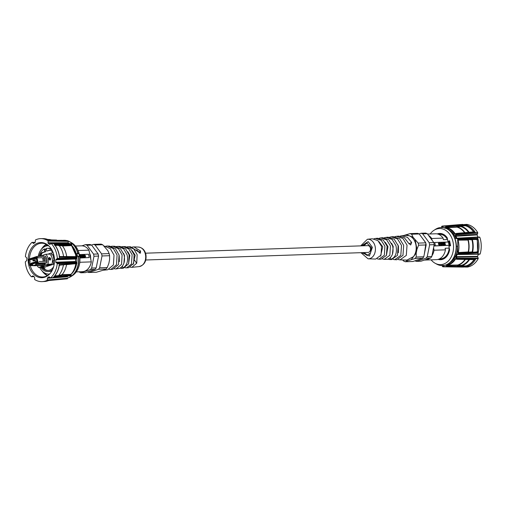 <?xml version="1.0" encoding="UTF-8"?>
<svg xmlns="http://www.w3.org/2000/svg" width="506" height="506" viewBox="0 0 506 506"><rect width="100%" height="100%" fill="white"/><g stroke="black" fill="none" stroke-linecap="round" stroke-linejoin="round"><path stroke-width="0.76" d="M145.785 259.995L368.064 252.437A3.403 2.549 -91.9 0 0 370.5 248.946A3.403 2.549 -91.9 0 0 367.837 245.631L145.551 253.19M463.072 224.645L462.743 224.405L463.072 224.645M477.746 233.139L477.05 234.917L477.999 237.017L456.899 238.212L455.925 236.055L456.646 234.449L477.746 233.139L477.734 232.652A21.511 16.091 88.1 0 0 466.766 224.379L466.456 224.626M479.511 237.048L456.899 238.212L457.247 238.434L456.368 238.402L457.044 238.838L457.247 238.434M477.531 237.403L479.833 237.295A21.511 16.091 88.1 0 1 480.7 240.571A21.511 16.091 88.1 0 1 480.137 253.974L477.841 254.025A21.448 16.047 88.1 0 0 478.398 240.666A21.448 16.047 88.1 0 0 477.531 237.403L458.651 238.383A20.531 15.357 88.1 0 1 458.784 238.794L477.816 238.396A21.448 16.047 88.1 0 1 478.366 240.666A21.448 16.047 88.1 0 1 478.088 253.019L459.068 253.873L458.518 253.734L458.929 253.373L459.068 253.873A20.531 15.357 88.1 0 1 458.948 254.29L479.827 254.227M478.619 254.05L477.449 256.384L478.208 258.155L475.912 258.193L475.918 258.686A21.448 16.047 88.1 0 1 465.299 267.067L467.557 267.048A21.511 16.091 88.1 0 0 478.214 258.642L478.208 258.155M467.234 266.814L467.557 267.048M463.54 267.079L443.066 266.801L442.858 266.409L443.42 266.529L443.749 265.144M478.214 258.642L457.101 258.762L456.595 258.522L457.089 258.243L457.101 258.762A20.531 15.357 88.1 0 1 456.905 259.116L475.4 259.527A21.448 16.047 88.1 0 1 466.058 266.902L447.272 266.719L446.956 266.32L447.525 266.308L447.272 266.719A20.531 15.357 88.1 0 1 446.943 266.776L464.982 266.826M477.449 256.384L456.311 256.65L457.203 254.48L458.347 254.474M475.912 254.303L478.315 254.278M477.05 234.449L455.444 235.303L455.413 236.296L477.05 234.917M466.766 224.379L464.508 224.519A21.448 16.047 88.1 0 1 475.438 232.76L477.734 232.652M446.703 225.999L462.743 224.405M461.598 266.845L461.276 267.092M445.919 264.853L446.943 266.776L446.634 266.384L447.424 264.771C450.517 263.892 453.091 261.861 455.147 258.674L455.912 258.503L456.374 259.104M446.153 265.163L445.369 265.157M457.538 254.259L457.323 253.867L456.665 254.316L458.619 254.531L477.531 254.271M477.462 256.852L456.349 257.143L455.786 256.434L455.855 257.427L456.349 257.143L457.089 258.243L475.912 258.193M475.45 233.253L475.438 232.76L456.646 233.936L456.646 234.449L456.146 234.196L456.646 233.936A20.531 15.357 88.1 0 0 456.431 233.589L474.887 231.925A21.448 16.047 88.1 0 0 465.28 224.677L465.356 225.733L460.707 225.973A20.43 15.281 88.1 0 1 469.049 232.26L470.757 232.127M464.198 224.765L446.191 226.049L445.894 226.46L446.191 226.049A20.531 15.357 88.1 0 1 446.52 226.106L465.28 224.677M443.945 227.656L445.489 227.536M460.821 224.79L462.294 224.696M443.054 227.725L442.674 226.346L442.117 226.486L442.32 226.074L460.492 224.544M458.948 254.29L458.619 254.531L458.404 254.138L458.948 254.29L458.619 254.531L457.74 252.399L457.766 239.332L458.189 239.673L468.126 239.585L467.999 240.065L458.069 240.16L458.664 239.3L458.246 238.958L458.784 238.794L458.664 239.3L477.303 238.902L477.816 238.396M455.444 235.303L455.938 233.848L454.692 234.063C452.522 230.9 449.872 228.902 446.741 228.061L446.235 227.264L456.76 226.745L457.007 227.137L447.057 227.656L446.792 226.511L446.222 226.524L446.52 226.106L446.792 226.511L465.159 225.107M446.235 227.264L445.894 226.46L444.957 228.402M442.389 227.466L442.117 226.486L441.656 226.549L442.004 226.138L441.801 227.447M442.522 265.574L442.225 265.201M442.756 266.744L442.396 266.346L442.756 266.744A20.531 15.357 88.1 0 0 443.041 266.795M446.558 266.58L443.42 266.529M446.943 266.776L446.634 266.384M466.058 266.902L465.925 266.491L447.525 266.308L447.753 265.163L457.709 265.017A19.373 14.497 -91.9 0 0 465.014 259.451M475.4 259.527L474.647 259.616L475.4 259.527M474.362 259.458C472.098 262.943 469.271 265.182 465.874 266.162L465.925 266.491M455.912 258.503L456.905 259.116L456.425 259.186L456.595 258.522L455.855 257.427M457.494 254.252L479.865 254.227M478.088 253.019L477.556 252.545L458.929 253.373L458.297 252.519L468.221 251.956A19.373 14.497 -91.9 0 0 468.316 241.451A19.373 14.497 88.1 0 0 467.999 240.065M477.303 238.902L477.556 252.545M457.766 239.332L458.316 238.143L458.651 238.383M456.039 233.487L456.431 233.589M445.894 226.46L446.191 226.049M442.674 226.346L446.102 226.049M445.565 227.852L446.134 226.049L466.715 224.379M455.147 258.674L456.026 258.844M447.424 264.771L447.753 265.163A19.12 14.301 -91.9 0 0 455.653 258.933L456.096 258.939M446.943 265.58L457.475 265.416L457.481 265.795L457.715 265.397L461.434 265.34L461.206 265.739L457.481 265.795M441.808 227.295L441.529 227.687M446.741 228.061L447.057 227.656A19.12 14.301 -91.9 0 1 455.185 233.778L455.672 233.74M454.692 234.063L455.432 233.917M455.463 234.227L456.172 233.437L474.356 231.811M457.513 240.306L458.069 240.16A19.12 14.301 88.1 0 1 458.461 241.843A19.12 14.301 -91.9 0 1 458.297 252.519L457.74 252.399M458.031 253.367L458.436 253.006L468.619 252.62L468.467 252.14L472.18 251.931L472.326 252.405L468.619 252.62M465.874 266.27L461.213 266.339L461.447 265.941L466.096 265.865A20.55 15.37 -91.9 0 0 474.014 259.654M461.206 265.739L461.213 266.339M477.36 252.437L472.718 252.703L472.572 252.228L477.209 251.963A20.55 15.37 -91.9 0 0 477.297 240.894A20.55 15.37 -91.9 0 0 476.975 239.496L472.338 239.54L472.465 239.06L477.107 239.015M472.326 252.405L472.718 252.703M477.038 239.085L476.975 239.496M477.284 252.374L477.209 251.963M468.373 239.395L472.085 239.357L471.953 239.838L468.126 239.585M472.465 239.06L472.085 239.357M473.527 231.881A20.55 15.37 -91.9 0 0 465.356 225.733M460.707 225.973L460.46 225.575L465.115 225.334M456.754 226.359L460.473 226.169L460.719 226.568L457 226.758L456.754 226.359L456.76 226.745M460.46 225.575L460.473 226.169M464.571 232.684A19.373 14.497 -91.9 0 0 457.007 227.137M456.387 246.245L457.576 246.201A17.704 13.245 88.1 0 1 450.131 262.5M449.024 230.015A17.704 13.245 88.1 0 1 456.014 238.402L455.033 238.731M457.709 265.017L457.475 265.416M469.549 259.553A20.43 15.281 88.1 0 1 461.447 265.941M468.221 251.956L468.366 252.431M472.338 239.54A20.43 15.281 -91.9 0 1 472.693 241.077A20.43 15.281 88.1 0 1 472.572 252.228M457.715 265.397A19.747 14.769 -91.9 0 0 465.387 259.464M464.932 232.652A19.747 14.769 -91.9 0 0 457 226.758M468.467 252.14A19.747 14.769 -91.9 0 0 468.588 241.362A19.747 14.769 -91.9 0 0 468.24 239.876M454.932 238.44L456.014 238.402M461.434 265.34A19.842 14.845 -91.9 0 0 468.961 259.54M472.18 251.931A19.842 14.845 -91.9 0 0 472.269 241.217A19.842 14.845 88.1 0 0 471.953 239.838M468.499 232.33A19.842 14.845 -91.9 0 0 460.719 226.568M441.365 227.46A19.064 14.263 88.1 0 1 441.479 227.453A19.064 14.263 88.1 0 1 456.229 243.968A19.064 14.263 88.1 0 1 445.824 265.017A19.064 14.263 88.1 0 1 442.775 265.568A19.064 14.263 88.1 0 1 442.661 265.568M430.195 233.974A18.045 13.498 88.1 0 1 433.946 230.325L435.464 229.338A19.064 14.263 88.1 0 1 438.202 228.016A19.064 14.263 88.1 0 1 441.257 227.466A19.064 14.263 88.1 0 1 456.001 243.974A19.064 14.263 88.1 0 1 445.603 265.024A19.064 14.263 88.1 0 1 442.548 265.574A19.064 14.263 88.1 0 1 436.646 264.094L435.065 263.221A18.045 13.498 88.1 0 1 431.074 259.831M433.946 230.325A18.045 13.498 88.1 0 1 436.539 229.066A18.045 13.498 88.1 0 1 453.085 242.254A18.045 13.498 88.1 0 1 443.541 264.094A18.045 13.498 88.1 0 1 435.065 263.221M438.082 259.401A13.143 9.829 -91.9 0 0 440.486 259.717A13.143 9.829 -91.9 0 0 442.592 259.338A13.143 9.829 -91.9 0 0 449.613 249.844L448.898 246.251L450.574 245.701L449.594 240.805L447.918 241.362L447.203 237.769A13.143 9.829 -91.9 0 0 439.594 233.449A13.143 9.829 -91.9 0 0 437.216 233.924M449.707 241.368L447.918 241.362M448.145 241.362L449.606 240.881L448.145 241.362M450.429 244.999L449.929 244.999L449.322 241.944L449.815 241.906M449.119 245.328L448.525 242.203L449.119 245.328L450.466 245.17M449.587 249.705L449.499 249.705A12.941 9.677 88.1 0 1 440.498 259.515A12.941 9.677 88.1 0 1 438.455 259.293M434.477 245.973L449.062 245.334L448.398 242.026L434.762 242.488L435.419 245.796L434.477 245.973L433.819 242.671L434.762 242.488M432.048 240.205L431.713 238.497L443.092 238.111L443.408 239.705L447.475 239.566L447.241 237.972M429.531 258.376A12.941 9.677 88.1 0 1 425.053 260.04L436.431 259.648A12.941 9.677 -91.9 0 0 445.438 249.844L434.053 250.23L433.572 247.813M445.438 249.844L445.116 248.25L449.183 248.111A12.258 9.171 88.1 0 1 440.473 258.832L439.505 258.863M449.499 249.705L449.183 248.111M437.595 234.012A12.941 9.677 88.1 0 1 439.619 233.652A12.941 9.677 88.1 0 1 447.159 237.972M449.138 245.265L449.929 244.999M449.322 241.944L448.525 242.203M435.419 245.796L449.062 245.334M447.475 239.566A12.258 9.171 -91.9 0 0 439.644 234.335L438.677 234.367M428.493 235.36A12.941 9.677 88.1 0 1 431.713 238.497M443.092 238.111A12.941 9.677 -91.9 0 0 435.552 233.791L427.538 234.063M434.053 250.23A12.941 9.677 88.1 0 1 431.985 255.688M425.053 260.04A12.941 9.677 88.1 0 1 424.534 260.04M439.379 245.258L439.973 243.981L438.873 242.754L438.285 244.025L439.537 245.227M442.933 245.075L442.718 242.684L442.737 244.259L441.428 242.728L441.902 245.106L441.883 243.531L442.933 245.075L442.718 242.684M445.153 245.062L445.463 244.442L444.591 243.215L445.267 243.051L444.654 242.557L444.3 243.253L445.172 244.474L444.629 244.695L445.242 245.043M445.172 244.474L444.546 244.48M443.484 245.056L444.363 245.024L443.888 242.646L443.009 242.678L443.098 243.101L443.68 243.082L443.806 243.721L443.224 243.747L443.307 244.17L443.895 244.151L443.484 245.056M441.232 245.132L441.049 242.741L440.979 243.867L439.872 242.785L440.777 244.088L440.403 245.163L441.068 244.297L441.232 245.132M439.973 243.981L439.132 245.34M438.632 242.836L439.727 244.063M441.934 245.106L441.883 243.531M442.737 244.259L441.694 242.722M444.407 242.64L445.267 243.051M444.483 243.07L445.463 244.442M445.217 244.524L444.907 245.144M443.888 242.646L444.104 245.037M443.414 244.702L443.983 244.607M443.237 243.816L443.806 243.721M443.022 242.747L443.642 242.728M441.049 242.741L441.264 245.132M440.555 245.157L441.068 244.297M439.98 242.855L440.979 243.867M430.682 257.997L426.09 258.155L416.387 261.374L420.979 261.216L430.682 257.997L431.82 256.504L434.205 244.664L433.787 242.57L427.26 233.683L425.704 233.083L421.112 233.241L422.674 233.842L429.196 242.728L433.787 242.57M439.259 244.841L438.335 244.107L438.765 243.247M439.05 244.91L438.715 243.266M434.205 244.664L429.619 244.822L427.235 256.662L431.82 256.504M427.26 233.683L422.674 233.842M419.101 233.911L421.112 233.241M438.961 243.184L439.682 243.981L439.164 244.891M424.351 253.98L425.9 243.569M425.603 242.64L422.371 238.231M429.196 242.728L429.619 244.822M416.387 261.374L414.958 260.824M427.235 256.662L426.09 258.155M422.504 238.408L425.495 242.342M425.268 249.452L424.863 251.457M424.692 252.285L425.451 248.541M403.307 235.632L410.094 233.614L417.671 233.361L419.234 233.955L425.755 242.842L426.172 244.936L423.788 256.776L422.649 258.269L412.947 261.488L405.369 261.747L407.577 260.78L405.692 260.059M419.234 233.955L411.65 234.215L413.054 237.232L418.177 243.101L425.755 242.842M405.369 261.747L403.807 261.147L402.605 259.951M422.649 258.269L415.072 258.528L407.577 260.78M426.172 244.936L418.595 245.195L417.001 249.205L416.217 253.076L416.21 257.035L423.788 256.776M406.299 234.639L413.054 237.232M411.65 234.215L410.094 233.614M418.177 243.101L418.595 245.195M415.186 240.135L417.001 249.205M416.217 253.076L413.497 256.643C415.888 253.285 416.691 249.319 415.894 244.74C414.876 240.23 412.687 237.251 409.335 235.802L406.052 235.353L401.726 235.79L407.431 237.301L411.675 242.444L410.695 244.986L408.513 243.076L404.319 237.719L398.532 236.112L396.47 236.321L402.928 238.471L407.039 245.157L406.305 255.403L399.993 259.869L398.38 259.572M399.993 259.869L406.894 260.097L413.497 256.643L411.277 259.553M415.072 258.528L416.21 257.035M400.132 236.112L401.726 235.79M408.949 243.867L411.675 242.444M384.377 237.725L385.97 237.39L392.074 239.401L395.977 245.688C397.286 252.76 395.603 257.314 390.929 259.35L387.83 259.205M389.633 237.187L391.22 236.859L397.501 238.933L401.511 245.423L400.815 255.366L394.718 259.692L393.105 259.388M394.882 236.65L396.47 236.321M398.393 252.684L398.456 246.27L397.937 244.917M394.718 259.692L396.786 259.761L402.966 255.378L403.674 245.321L399.626 238.75L393.276 236.65L391.22 236.852M389.443 259.521L391.511 259.591L397.482 255.34L398.146 245.587L394.199 239.218L388.026 237.181L385.97 237.39M384.168 259.344L387.691 259.249C392.264 257.25 393.908 252.785 392.612 245.846L388.772 239.686L382.776 237.712L380.721 237.921L386.647 239.869L390.442 245.954L389.841 255.277L384.168 259.344L382.549 259.021M373.877 238.794L375.465 238.452L381.22 240.331L384.908 246.22L384.358 255.239L378.886 259.173L377.274 258.838M379.127 238.256L380.721 237.921M392.39 254.36L393.225 246.447L391.581 243.247M386.432 255.403L387.988 246.624L385.281 242.279M380.518 256.125L382.764 246.801L379.032 241.697M378.886 259.173L380.955 259.243L386.407 255.46L387.077 246.112L383.346 240.148L377.527 238.244L375.465 238.452M375.68 259.066L381.018 255.214L381.543 246.378L377.919 240.616L372.271 238.775L367.4 239.268A9.791 7.324 88.1 0 1 375.174 246.681A9.791 7.324 88.1 0 1 368.064 258.813L375.68 259.066M362.694 245.808L366.572 242.766L371.347 247.56L370.569 252.949L366.995 255.385L362.922 252.614M367.154 242.791L363.858 245.764M364.092 252.57L367.584 255.315M28.823 261.457L28.722 260.508L34.965 258.553L35.521 261.779L29.38 263.816L29.013 262.399M29.854 262.374A0.474 0.354 -91.9 0 0 29.841 261.419M34.383 260.868A0.474 0.354 -91.9 0 0 34.37 259.92L33.194 259.957A0.474 0.354 88.1 0 1 33.225 260.906A0.474 0.354 88.1 0 1 33.086 260.875M54.3 263.398L53.535 263.424L53.016 260.83L54.477 260.78M43.472 256.276L43.238 255.087L45.812 254.233L49.93 254.094A8.273 6.186 88.1 0 1 51.935 264.138L49.36 264.992L49.48 265.574L53.282 264.315A10.417 7.792 -91.9 0 0 53.535 263.424M53.282 264.315L54.167 264.284M45.015 268.104L41.492 268.224L45.249 266.732M40.885 267.358A11.644 8.71 88.1 0 1 40.847 267.294L40.935 267.604A10.417 7.792 -91.9 0 0 41.492 268.224A11.644 8.71 88.1 0 0 47.88 271.57A11.644 8.71 88.1 0 0 52.611 269.483M53.016 260.83L54.098 260.47L52.928 254.588L51.84 254.948L51.448 252.968L53.206 252.911M48.93 265.005L49.076 265.732L45.205 265.283L42.004 266.339L45.787 266.801L48.987 265.739M45.787 266.801L45.293 266.959M49.48 265.574L49.076 265.732M52.928 254.588L53.712 254.562M54.098 260.47L54.484 260.457M51.448 252.968L47.849 254.164M44.414 266.63L42.605 267.231L38.488 267.377A8.273 6.186 88.1 0 1 37.191 265.631M51.935 264.138L47.817 264.277L45.243 265.131L49.36 264.992M49.455 257.465C50.885 258.281 51.062 259.161 49.98 260.109C48.728 259.243 48.551 258.364 49.455 257.465L49.291 257.497M45.812 254.233A8.273 6.186 88.1 0 1 47.817 264.277M40.006 256.34A10.556 7.894 88.1 0 0 39.993 256.397L43.263 255.22M42.953 266.453L38.488 267.377M41.827 265.473L42.004 266.339M45.205 265.283L44.648 263.632M45.179 256.219L45.464 256.125A6.508 4.87 88.1 0 1 46.856 259.243A6.508 4.87 88.1 0 1 46.805 262.842L44.907 263.468L45.243 265.131M49.246 257.516A1.36 0.885 -108.3 0 1 49.36 257.497A1.36 0.885 -108.3 0 1 50.53 258.787A1.36 0.885 71.7 0 1 50.1 260.097M43.402 256.276L43.193 255.233M41.062 266.523L40.859 265.505M49.348 259.787A0.885 0.576 71.7 0 0 49.866 258.914A0.885 0.576 -108.3 0 0 48.861 258.18M50.549 272.924A16.9 12.644 88.1 0 1 42.681 277.003A16.9 12.644 88.1 0 1 30.259 265.688M32.042 265.631L33.383 265.65M42.2 271.058A16.9 12.644 -91.9 0 0 47.317 275.643M45.97 244.43A16.9 12.644 -91.9 0 0 41.46 249.186M29.474 258.914A16.9 12.644 88.1 0 1 41.536 243.222A16.9 12.644 88.1 0 1 49.658 246.757M33.32 265.587L32.523 265.612M28.241 261.899A17.59 13.162 88.1 0 1 34.844 244.651A17.59 13.162 88.1 0 1 49.424 246.498A17.59 13.162 88.1 0 1 54.034 255.922A17.59 13.162 88.1 0 1 50.328 273.196A17.59 13.162 88.1 0 1 28.595 264.36A17.59 13.162 88.1 0 1 28.254 262.038M52.067 270.571A1.727 0.772 143.7 0 0 51.245 271.956M43.541 272.241A16.787 12.555 -91.9 0 0 47.583 275.492M45.901 244.796A16.787 12.555 -91.9 0 0 42.719 247.915M55.831 259.78L75.647 259.009L75.596 261.501L76.817 262.462L57.058 263.329L55.786 262.203L55.831 259.78L57.33 258.395A21.511 16.091 -91.9 0 0 51.346 243.595L49.639 244.468L48.089 243.158L48.089 241.141L50.322 241.115L68.291 241.356L68.051 242.779L68.633 243.544M47.912 240.704L50.151 240.679A21.448 16.047 -91.9 0 0 43.446 238.623A21.448 16.047 -91.9 0 0 43.162 238.617L40.897 238.636A21.511 16.091 -91.9 0 1 47.912 240.704L48.089 241.141M40.897 238.636A21.511 16.091 -91.9 0 0 35.433 239.97L35.167 242.399L33.573 243.519L32.264 242.469L34.18 242.425M31.897 242.45L32.264 242.469L31.897 242.45A21.511 16.091 -91.9 0 0 25.395 256.517L26.843 258.073L26.799 260.495L25.3 261.88A21.511 16.091 -91.9 0 0 25.768 265.296A21.511 16.091 -91.9 0 0 31.283 276.681L31.65 276.706L31.283 276.681M33.56 276.554L31.65 276.706L32.991 275.814L34.541 277.117L34.718 279.571A21.511 16.091 -91.9 0 0 42.365 281.621A21.511 16.091 -91.9 0 0 47.197 280.311L47.463 277.883L49.057 276.763L50.366 277.813M52.592 277.68L50.733 277.832A21.511 16.091 -91.9 0 0 57.235 263.765L57.058 263.329M50.979 243.569L53.585 243.569A21.448 16.047 -91.9 0 1 59.544 258.319L77.114 257.788A20.531 15.357 -91.9 0 0 77.076 257.326L59.474 257.25A21.448 16.047 -91.9 0 0 54.231 244.278L71.776 244.17M46.027 244.158L45.863 244.98A1.727 0.348 11.4 0 0 46.792 245.492A1.727 0.348 11.4 0 0 48.62 245.808M48.089 243.158L68.689 243.544M57.33 258.395L59.544 258.319L59.347 258.73L76.899 258.193L77.114 257.769M55.957 262.614L75.875 261.944L75.691 261.482L55.786 262.203M50.568 277.902L52.966 277.699A21.448 16.047 -91.9 0 0 59.449 263.683L57.235 263.765M50.233 277.674L47.463 277.883M42.365 281.621L44.617 281.488A21.448 16.047 -91.9 0 0 44.901 281.462A21.448 16.047 -91.9 0 0 49.436 280.179L47.197 280.311M47.925 242.741L68.152 242.747L68.361 243.335M53.212 243.55L71.409 243.658L71.017 243.652L71.776 243.981L71.732 244.474L71.669 243.943A20.531 15.357 -91.9 0 0 71.409 243.658M57.14 258.813L59.347 258.73M56.021 259.395L75.849 258.604L75.647 259.009M59.265 263.246L59.449 263.683L77.02 262.911L76.817 262.462A17.704 13.245 -91.9 0 0 76.931 258.193L76.849 256.972M71.207 275.814L53.636 277.067A21.448 16.047 -91.9 0 0 59.335 264.733L76.982 263.278M67.614 276.371L67.437 276.807L47.286 278.281M49.626 279.761L49.436 280.179L67.437 278.698L67.621 278.256L47.393 279.9M44.933 281.462L44.901 281.462A21.448 16.047 -91.9 0 0 44.933 281.462A21.448 16.047 -91.9 0 0 45.534 281.393A21.448 16.047 -91.9 0 0 48.709 280.52L67.437 278.698A20.531 15.357 -91.9 0 1 67.127 278.85L66.754 278.648L67.127 278.85M68.291 241.356L68.12 240.888L50.151 240.679L50.322 241.115M67.956 241.065L67.817 240.704L49.436 240.249A21.448 16.047 -91.9 0 0 44.085 238.649A21.448 16.047 -91.9 0 0 43.478 238.623A21.448 16.047 -91.9 0 0 43.465 238.623L43.478 238.623M51.397 239.914L56.533 240.034M68.07 242.684L68.285 241.134M71.542 243.803L51.15 243.5M54.635 244.79L54.231 244.278L54.635 244.79L71.732 244.474L71.498 245.612L62.137 245.992M59.474 257.25L59.531 256.896L59.474 257.25M77.083 257.352L76.792 256.959L59.531 256.896M76.899 258.193L77.076 257.794L75.849 258.604L76.95 258.18M77.026 262.842L75.932 262M75.957 258.566L75.558 261.45M59.335 264.733L76.691 263.683L77.02 262.911A20.531 15.357 -91.9 0 1 76.969 263.348L76.659 263.683L76.969 263.348M53.636 277.067L54.066 276.535L53.636 277.067M70.821 276.32A20.531 15.357 -91.9 0 0 71.093 276.067L71.213 275.694M70.96 275.017L70.96 276.194M67.69 276.352L67.406 276.858M34.541 242.45L35.085 242.45M67.817 240.704L67.431 240.856L67.817 240.704A20.531 15.357 -91.9 0 1 68.12 240.888L49.443 240.217L44.085 238.649M71.049 274.05L71.011 274.922L61.669 275.194M75.818 263.873L75.894 263.93C75.166 268.123 73.56 271.589 71.074 274.334L71.175 275.549L54.066 276.535M76.071 263.645L66.254 264.67M76.102 263.645L75.792 263.961A19.12 14.301 88.1 0 1 70.979 274.378L61.618 274.695M75.938 256.624L76.779 256.959L66.906 256.884M71.555 245.903L71.498 245.612A19.12 14.301 88.1 0 1 75.647 254.86A19.12 14.301 -91.9 0 1 75.925 256.58L66.4 256.542M71.517 244.942L62.2 245.473M71.782 244.284L71.605 245.657L75.748 254.879L76.235 256.928M59.012 245.29L62.232 245.163L62.289 245.669L58.791 245.815M54.882 244.967L58.974 244.796L59.025 245.309L54.654 245.486M59.12 256.548L63.573 256.567L63.864 256.909L59.569 256.89M63.123 256.542L66.684 256.555L66.975 256.896L63.775 256.884M54.825 275.802L58.475 275.681L58.405 276.187L54.401 276.32M58.949 275.125L61.757 275.03L61.688 275.536L58.506 275.643M38.228 256.453A14.181 10.607 88.1 0 1 47.855 245.733M49.474 274.043A14.181 10.607 88.1 0 1 49.057 274.069A14.181 10.607 88.1 0 1 39.651 267.332M63.573 256.567A20.43 15.281 -91.9 0 0 59.025 245.309M66.843 264.385L62.972 264.954M63.724 264.676L58.962 265.315M58.475 275.681A20.43 15.281 -91.9 0 0 63.421 264.986M52.542 240.293A20.43 15.281 -91.9 0 0 48.146 239.471L47.817 239.471M51.852 270.767A11.644 8.71 88.1 0 1 48.968 271.532L47.88 271.57M39.126 256.422A11.644 8.71 88.1 0 1 43.32 249.597A11.644 8.71 88.1 0 1 44.256 249.034L45.35 248.996L45.477 249.66M48.013 248.263A11.644 8.71 88.1 0 1 48.178 248.256A11.644 8.71 88.1 0 1 48.348 248.25A11.644 8.71 88.1 0 1 51.27 248.895M66.539 264.689A19.747 14.769 88.1 0 1 61.757 275.03M62.289 245.669A19.747 14.769 88.1 0 1 66.684 256.555M51.795 240.027A19.747 14.769 88.1 0 1 54.477 240.337M74.426 269.04L74.983 269.021A17.704 13.245 -91.9 0 0 76.646 263.683L59.385 265.024M76.817 256.959A17.704 13.245 -91.9 0 0 71.498 245.246M50.303 250.147L46.767 251.077L46.223 248.376A11.644 8.71 88.1 0 1 47.09 248.294A11.644 8.71 88.1 0 1 47.26 248.288A11.644 8.71 88.1 0 1 51.947 250.053M40.91 255.992A10.556 7.894 88.1 0 1 42.371 252.779L45.616 251.703L45.23 249.781A10.854 8.115 88.1 0 1 46.413 249.306M67.684 277.971A19.064 14.263 -91.9 0 0 68.038 277.864A19.064 14.263 -91.9 0 0 78.436 256.795L77.481 256.308L76.956 253.664L77.646 252.829A19.064 14.263 -91.9 0 0 68.392 241.191M66.773 240.641A19.064 14.263 -91.9 0 0 63.693 240.299A19.064 14.263 -91.9 0 0 62.674 240.388M68.146 242.81A17.704 13.245 88.1 0 1 69.423 243.55M74.983 269.021A17.704 13.245 88.1 0 1 71.238 274.163M53.611 266.751A10.556 7.894 88.1 0 1 47.842 270.476A10.556 7.894 88.1 0 1 42.687 268.18M40.018 256.289A10.556 7.894 88.1 0 1 41.549 252.804L44.794 251.729L44.256 249.034M46.767 251.077L50.012 250.002A10.556 7.894 88.1 0 1 53.136 252.709M48.253 270.451A10.556 7.894 88.1 0 1 43.503 268.155M77.646 252.829L77.873 252.823A19.064 14.263 -91.9 0 0 69.822 241.773A19.064 14.263 -91.9 0 0 68.354 241.077M67.051 240.647A19.064 14.263 -91.9 0 0 63.92 240.293A19.064 14.263 -91.9 0 0 63.807 240.299M76.956 253.664L78.86 253.601L79.391 256.245L77.481 256.308M67.696 278.028A19.064 14.263 -91.9 0 0 68.266 277.857A19.064 14.263 -91.9 0 0 71.004 276.529A19.064 14.263 -91.9 0 0 78.664 256.789L78.436 256.795M45.616 251.703L44.794 251.729M42.371 252.779L41.549 252.804M79.391 256.245L78.664 256.789M71.004 276.529L72.522 275.542A18.045 13.498 -91.9 0 0 79.916 258.825A18.045 13.498 -91.9 0 0 71.403 242.652L69.822 241.773M77.873 252.823L78.86 253.601M79.878 258.028L89.227 257.567L88.569 254.259L79.391 254.575M79.828 261.849L79.916 262.272A12.941 9.677 88.1 0 1 79.55 263.892M78.095 250.521L88.948 250.154L91.295 261.887L79.916 262.272M88.948 250.154A12.941 9.677 -91.9 0 0 81.415 245.834L75.394 246.036M76.273 271.899L82.295 271.69A12.941 9.677 -91.9 0 0 91.295 261.887M79.866 257.883L89.227 257.567M89.556 253.171L90.473 255.549L90.789 259.344M84.458 254.828L85.704 256.03L85.116 257.301L84.015 256.08L84.369 254.885L85.457 256.112L84.869 257.383M82.301 257.339L81.251 255.802L81.27 257.371L80.796 254.992L82.111 256.523L82.086 254.948L82.301 257.339L82.086 254.948M80.309 256.972L80.897 256.953L80.979 257.383L80.106 257.409L79.632 255.03L80.505 254.999L80.587 255.429L80.005 255.448L80.764 256.314L80.182 256.333L80.062 257.054L80.72 257.39M83.768 257.288L83.009 256.188L82.94 257.314L82.465 254.935L82.921 255.764L83.585 254.897L83.218 255.966L84.116 257.276L83.768 257.288M89.518 252.994L90.473 255.549M78.93 271.804L80.764 272.785L90.466 269.565L91.611 268.072L93.996 256.232L93.578 254.138L87.051 245.252L85.489 244.651L81.934 245.834M81.251 255.802L81.302 257.371M82.111 256.523L81.061 254.986M80.182 256.333L80.062 257.054M80.682 255.884L80.505 256.321M80.1 255.903L80.435 255.966M80.005 255.448L79.853 255.985M80.505 254.999L80.328 255.435M79.644 255.106L80.258 255.081M83.009 256.188L82.971 257.314M83.218 255.966L83.819 257.282M83.585 254.897L82.971 256.049M82.921 255.764L82.756 254.923M85.489 244.651L90.081 244.499L91.637 245.094L87.051 245.252M93.578 254.138L98.164 253.98L91.637 245.094M91.611 268.072L96.197 267.914L98.581 256.074L93.996 256.232M80.764 272.785L85.356 272.626L95.058 269.407L90.466 269.565M84.983 256.89L84.059 256.156L84.489 255.296M84.059 256.156L84.445 255.309M98.581 256.074L98.164 253.98M95.058 269.407L96.197 267.914M84.692 255.226L85.413 256.036L85.027 256.877L84.306 256.074M96.627 265.783L98.461 256.687M96.735 252.032L95.862 250.843M98.398 256.991L96.671 265.568M91.51 245.049L93.521 244.379L95.077 244.98L101.605 253.867L102.022 255.96L99.638 267.8L98.499 269.293L88.797 272.513L87.367 271.962M93.521 244.379L101.099 244.12L102.661 244.721L95.077 244.98M101.605 253.867L109.182 253.607L107.784 250.59L102.661 244.721M99.638 267.8L107.221 267.541L108.815 263.525L109.593 259.66L109.606 255.701L102.022 255.96M88.797 272.513L96.374 272.253L103.869 270.002L106.077 269.034L98.499 269.293M109.182 253.607L109.606 255.701M107.221 267.541L106.077 269.034M103.161 270.236L107.645 269.787L113.42 264.948L114.014 255.087L110.289 248.598L103.863 245.916M116.095 268.926L119.878 268.237C123.907 265.776 125.298 261.33 124.059 254.897L120.523 248.788L114.837 246.277L112.768 246.207L118.518 248.75L122.091 254.935L121.554 264.322L116.095 268.926L114.489 268.838M110.839 269.458L112.901 269.249L118.48 264.562L119.036 254.992L115.406 248.693L109.562 246.106L107.493 246.036L113.401 248.655L117.069 255.03L116.494 264.714L110.839 269.458L109.239 269.382M105.893 246.144L107.493 246.036M111.168 246.321L112.768 246.207M116.45 246.498L118.043 246.384L123.635 248.844L127.114 254.841C128.341 261.147 126.981 265.511 123.034 267.921L119.739 268.3M123.913 263.202L124.546 255.581L123.515 253.278M119.359 261.615L119.195 255.631M132.275 247.036L133.875 246.903L140.541 250.982L140.453 253.171L130.662 246.801L128.6 246.732L133.862 249.041L137.158 254.651L136.734 263.164L131.851 267.332L130.244 267.212M126.595 267.864L128.657 267.655L133.66 263.398L134.103 254.708L130.75 248.984L125.387 246.624L123.319 246.555L128.752 248.946L132.136 254.746L131.427 264.075L126.595 267.864L124.988 267.756M121.345 268.395L123.401 268.186L128.6 263.784L129.081 254.803L125.64 248.882L120.112 246.454L118.043 246.384M121.725 246.681L123.319 246.555M127 246.858L128.6 246.732M140.541 250.982L139.061 252.152L136.633 249.875M133.154 264.398L135.165 255.22L132.23 250.691M128.511 263.98L129.852 255.403L127.86 251.786M139.409 253.108L139.061 252.152M44.825 264.493L44.636 263.569L35.603 263.873L36.249 264.587A0.683 0.443 71.7 0 0 36.609 264.771L44.825 264.493L41.871 265.473L33.655 265.751A0.683 0.443 -108.3 0 1 33.301 265.568L32.65 264.853L30.113 265.694L29.702 264.992L37.387 262.443L38.146 263.031L46.83 262.734M29.816 263.803L29.911 264.284L36.938 261.956L36.135 257.94L29.588 260.248M30.297 263.784L30.366 264.132M35.059 258.465L36.166 258.098M37.577 262.178L37.027 262.399A5.477 4.092 -91.9 0 0 36.046 257.503L36.647 257.522A5.749 4.301 -91.9 0 1 37.577 262.178L38.216 261.956A6.496 4.858 88.1 0 1 38.089 262.88M42.327 257.706L37.899 257.858L42.327 257.706A5.749 4.301 88.1 0 1 43.099 261.368M36.647 257.522L37.899 257.858M46.21 257.402A6.496 4.858 88.1 0 1 46.976 261.235L44.585 261.317A6.496 4.858 -91.9 0 0 43.82 257.484L45.123 257.611A5.749 4.301 88.1 0 1 45.901 261.273M45.123 257.611L43.895 257.655M35.603 263.873L38.146 263.031M29.525 260.634L28.557 260.242L29.025 259.831A5.477 4.092 -91.9 0 0 28.95 260.432M29.5 263.816A5.477 4.092 -91.9 0 0 29.999 264.727L29.62 264.853A5.952 4.453 -91.9 0 0 29.702 264.992M29.936 265.587A6.496 4.858 88.1 0 1 29.474 264.859L29.62 264.853M29.474 264.859L30.29 264.467M37.387 262.443A5.952 4.453 -91.9 0 0 37.412 262.266L38.216 261.956M33.314 265.587L30.113 265.694M36.046 257.503L38.469 257.668M43.408 257.497A6.496 4.858 88.1 0 1 44.174 261.33L39.234 261.501M37.412 262.266L37.027 262.399M28.557 260.242A6.496 4.858 88.1 0 1 28.715 259.167L28.69 259.635A5.952 4.453 -91.9 0 0 28.64 259.957M28.69 259.635L36.268 257.124A5.952 4.453 88.1 0 1 36.432 257.371M36.268 257.124L36.748 256.504A6.496 4.858 88.1 0 1 37.292 257.345M45.527 256.207L36.748 256.504L28.715 259.167M456.665 254.316L455.786 256.434M455.413 236.296L456.368 238.402M442.004 226.138A20.531 15.357 88.1 0 1 442.301 226.081L441.656 226.549L441.498 227.694M457.323 253.867L458.404 254.138M458.113 238.554L457.044 238.838M442.522 265.606L442.858 266.409L443.06 265.555M456.905 259.116L456.52 259.217M465.122 225.442C468.55 226.378 471.465 228.579 473.856 232.033M442.478 265.606L442.491 266.339M441.757 226.549L441.77 227.289M455.906 233.595L455.564 233.861M457.152 258.414L456.595 258.522M459.075 253.632L458.518 253.734M458.803 238.851L458.246 238.958M456.703 234.088L456.146 234.196M446.779 226.416L446.222 226.524M390.379 257.624L390.929 259.35M361.493 245.846L368.166 241.621L372.384 247.333L369.386 256.03L361.72 252.652M31.555 263.74L29.38 263.816M36.868 261.602L35.578 261.646M35.521 261.779L36.894 261.728M34.965 258.553L36.249 258.509M53.509 240.154L56.9 240.236M63.838 240.571L61.454 240.325A19.12 14.301 88.1 0 1 63.819 240.571M123.034 267.921L122.363 266.175M138.404 247.054C142.357 247.56 144.861 250.072 145.918 254.588C146.696 261.102 144.412 265.106 139.068 266.599L139.068 266.599A9.791 7.324 -91.9 0 0 145.443 254.493A9.791 7.324 -91.9 0 0 138.404 247.054L133.875 246.903M134.526 260.128L136.677 263.297M28.526 261.507A0.474 0.354 88.1 0 1 28.95 262.26A0.474 0.354 88.1 0 1 28.557 262.374M28.361 261.659A0.455 0.342 88.1 0 1 28.886 262.241A0.455 0.342 88.1 0 1 28.342 262.159M28.665 261.463L28.38 261.627A0.455 0.342 88.1 0 1 28.38 261.627L28.697 262.412M33.054 260.002A0.474 0.354 88.1 0 1 33.194 259.957L32.909 260.128A0.455 0.342 88.1 0 1 33.415 260.742A0.455 0.342 88.1 0 1 32.871 260.66M32.89 260.16A0.455 0.342 88.1 0 1 32.909 260.128L33.225 260.906L34.421 260.868M33.655 265.751L36.609 264.771M36.249 264.587L33.301 265.568M445.413 227.839L444.863 227.877M442.181 265.195L442.396 266.346L443.123 266.807L463.578 267.079M467.519 267.054L446.899 266.782L445.938 264.853M457.196 238.44L479.536 237.048M462.775 224.405L442.32 226.074M474.894 259.673L456.665 259.268L455.881 258.794M440.498 259.515L442.206 259.451M439.619 233.652L441.327 233.595M367.4 239.268L360.683 245.872M360.917 252.677L368.064 258.813M29.361 263.816L31.543 263.746M31.492 276.776L33.921 276.643M35.224 242.361L32.068 242.38M59.575 256.953C58.936 252.089 57.254 247.946 54.528 244.512M53.908 276.858C56.773 273.746 58.614 269.787 59.436 264.992M45.534 281.393L48.709 280.533L67.184 278.831M51.308 239.888L57.039 240.363M49.057 274.069L49.462 274.056M61.454 240.325L55.73 240.369M48.178 248.256L47.09 248.294M139.068 266.599L131.851 267.332"/></g></svg>
